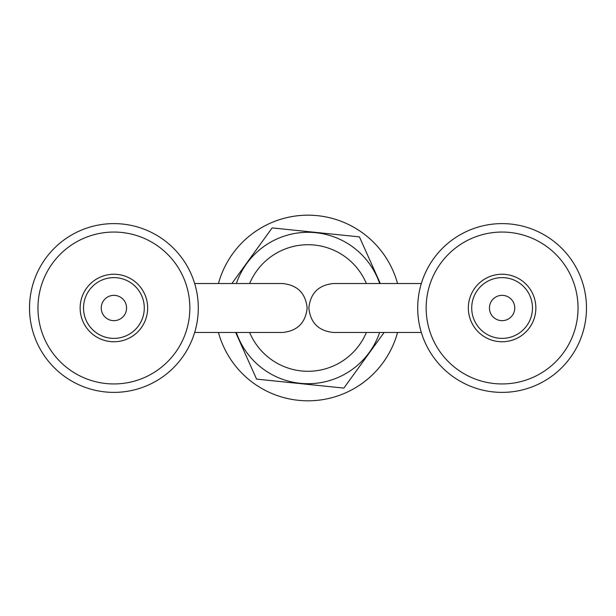 <?xml version="1.0" encoding="UTF-8"?>
<svg xmlns="http://www.w3.org/2000/svg" width="616" height="616" viewBox="0 0 616 616"><rect width="100%" height="100%" fill="white"/><g stroke="black" fill="none" stroke-linecap="round" stroke-linejoin="round"><path stroke-width="0.92" d="M121.159 297.628A12.659 12.659 0 0 0 103.534 300.739A12.659 12.659 0 0 0 106.645 318.372A12.659 12.659 0 0 0 124.278 315.261A12.659 12.659 0 0 0 121.159 297.628M96.481 332.886A30.377 30.377 0 0 0 138.792 325.417A30.377 30.377 0 0 0 131.324 283.114A30.377 30.377 0 0 0 89.012 290.583A30.377 30.377 0 0 0 96.481 332.886M133.256 280.342A33.757 33.757 0 0 1 141.557 327.358A33.757 33.757 0 0 1 94.548 335.658A33.757 33.757 0 0 1 86.248 288.642A33.757 33.757 0 0 1 133.256 280.342M70.355 370.224A75.953 75.953 0 0 0 176.13 351.551A75.953 75.953 0 0 0 157.45 245.776A75.953 75.953 0 0 0 51.682 264.449A75.953 75.953 0 0 0 70.355 370.224M162.293 238.862A84.392 84.392 0 0 1 183.044 356.387A84.392 84.392 0 0 1 65.519 377.138A84.392 84.392 0 0 1 44.768 259.613A84.392 84.392 0 0 1 162.293 238.862M249.634 332.471A63.294 63.294 0 0 0 366.366 332.471M366.366 283.529A63.294 63.294 0 0 0 249.634 283.529M194.664 332.471L282.682 332.471C297.443 330.915 305.598 322.761 307.153 308C305.598 293.239 297.443 285.085 282.682 283.529L194.664 283.529M253.153 233.11A92.831 92.831 0 0 1 397.543 283.529A92.831 92.831 0 0 0 218.457 283.529M359.667 385.123A92.831 92.831 0 0 0 397.543 332.471A92.831 92.831 0 0 1 218.457 332.471M379.649 332.471A75.714 75.714 0 0 1 236.351 332.471M236.351 283.529A75.714 75.714 0 0 1 379.649 283.529M231.901 283.529L272.126 227.905L359.428 236.883L380.318 283.529M384.099 332.471L343.874 388.095L256.572 379.117L235.682 332.471M509.355 318.372A12.659 12.659 0 0 0 512.466 300.739A12.659 12.659 0 0 0 494.841 297.628A12.659 12.659 0 0 0 491.722 315.261A12.659 12.659 0 0 0 509.355 318.372M484.677 283.114A30.377 30.377 0 0 0 477.208 325.417A30.377 30.377 0 0 0 519.519 332.886A30.377 30.377 0 0 0 526.988 290.583A30.377 30.377 0 0 0 484.677 283.114M521.452 335.658A33.757 33.757 0 0 1 474.443 327.358A33.757 33.757 0 0 1 482.744 280.342A33.757 33.757 0 0 1 529.752 288.642A33.757 33.757 0 0 1 521.452 335.658M458.55 245.776A75.953 75.953 0 0 0 439.87 351.551A75.953 75.953 0 0 0 545.645 370.224A75.953 75.953 0 0 0 564.318 264.449A75.953 75.953 0 0 0 458.55 245.776M550.481 377.138A84.392 84.392 0 0 1 432.956 356.387A84.392 84.392 0 0 1 453.707 238.862A84.392 84.392 0 0 1 571.232 259.613A84.392 84.392 0 0 1 550.481 377.138M421.336 283.529L333.318 283.529C318.557 285.085 310.402 293.239 308.847 308C310.402 322.761 318.557 330.915 333.318 332.471L421.336 332.471"/></g></svg>
